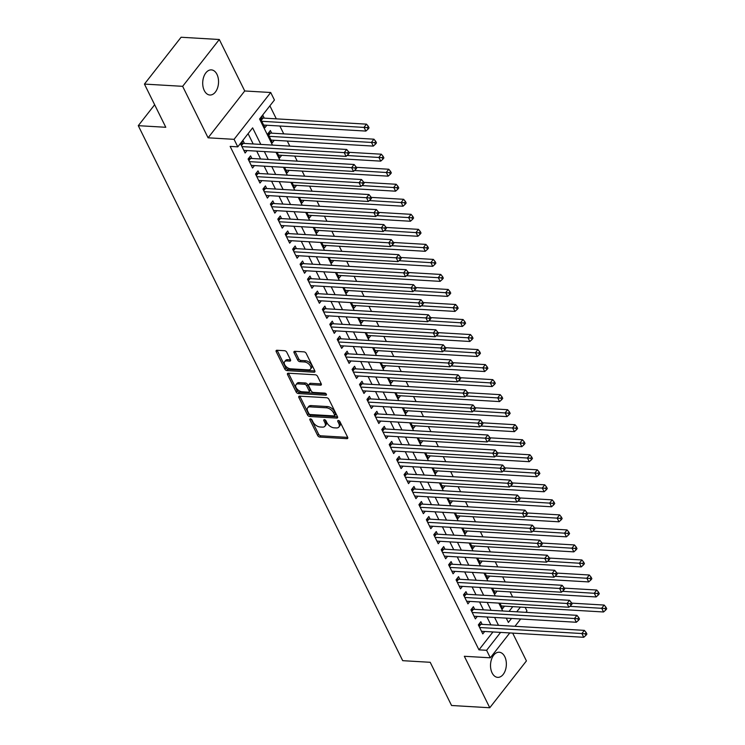 <?xml version="1.0" encoding="UTF-8"?>
<svg xmlns="http://www.w3.org/2000/svg" width="745" height="745" viewBox="0 0 745 745"><rect width="100%" height="100%" fill="white"/><g stroke="black" fill="none" stroke-linecap="round" stroke-linejoin="round"><path stroke-width="1.12" d="M310.451 418.867A1.35 0.782 -142 0 0 309.901 419.072A1.35 0.782 -142 0 0 309.911 419.835L317.659 435.508A1.928 1.117 -142 0 0 319.884 437.073L346.891 438.665A1.928 1.117 -142 0 0 347.682 438.377A1.928 1.117 -142 0 0 347.664 437.278L339.916 421.605A1.35 0.782 -142 0 0 338.351 420.515A1.35 0.782 -142 0 0 337.802 420.711A1.35 0.782 -142 0 0 337.82 421.484L338.817 423.514A6.174 3.557 -142 0 1 338.882 427.034A6.174 3.557 -142 0 1 336.349 427.947L334.105 427.816A6.174 3.557 -142 0 1 326.971 422.815L325.965 420.785A1.35 0.782 -142 0 0 324.401 419.686A1.35 0.782 -142 0 0 323.851 419.891A1.35 0.782 -142 0 0 323.861 420.664L324.867 422.685A6.174 3.557 -142 0 1 324.932 426.215A6.174 3.557 -142 0 1 322.399 427.127L320.145 426.997A6.174 3.557 -142 0 1 313.012 421.996L312.015 419.966A1.35 0.782 -142 0 0 310.451 418.867M204.288 90.555A12.591 7.906 93.4 0 0 209.885 95.015A12.591 7.906 93.4 0 0 217.54 87.966A12.591 7.906 93.4 0 0 216.963 74.351A12.591 7.906 93.4 0 0 211.366 69.881A12.591 7.906 93.4 0 0 203.711 76.94A12.591 7.906 93.4 0 0 204.288 90.555M492.1 672.903A12.591 7.906 93.4 0 0 497.697 677.363A12.591 7.906 93.4 0 0 505.352 670.314A12.591 7.906 93.4 0 0 504.784 656.699A12.591 7.906 93.4 0 0 499.178 652.229A12.591 7.906 93.4 0 0 491.523 659.288A12.591 7.906 93.4 0 0 492.1 672.903M286.788 352.273A1.928 1.117 -142 0 0 284.562 350.709L276.982 350.262A1.928 1.117 -142 0 0 276.19 350.55A1.928 1.117 -142 0 0 276.209 351.649L284.813 369.054A1.928 1.117 -142 0 0 287.048 370.619L314.045 372.211A1.928 1.117 -142 0 0 314.837 371.923A1.928 1.117 -142 0 0 314.818 370.824L306.214 353.419A1.928 1.117 -142 0 0 303.988 351.854L294.834 351.314A1.928 1.117 -142 0 0 294.042 351.603A1.928 1.117 -142 0 0 294.061 352.702L297.749 360.152A1.928 1.117 -142 0 0 299.974 361.716L304.509 361.986A5.168 2.98 -142 0 1 309.575 364.808A5.168 2.98 -142 0 1 310.535 369.11A5.168 2.98 -142 0 1 308.411 369.874L290.634 368.831A5.168 2.98 -142 0 1 285.577 366A5.168 2.98 -142 0 1 284.618 361.697A5.168 2.98 -142 0 1 286.732 360.934L289.703 361.111A1.928 1.117 -142 0 0 290.494 360.822A1.928 1.117 -142 0 0 290.466 359.723L286.788 352.273M144.437 84.083L181.091 37.25L219.3 39.504L182.646 86.327L144.437 84.083L165.79 127.283L138.281 125.672L402.7 660.675L430.21 662.296L451.563 705.496L489.772 707.75L464.331 656.28L490.312 657.807L486.597 650.292L478.961 649.845L230.14 146.392L237.785 146.849L234.07 139.334L270.714 92.501L274.43 100.016L259.577 119.004L272.474 145.098M182.646 86.327L208.088 137.806L234.07 139.334M299.658 396.144A1.928 1.117 -142 0 0 298.866 396.424A1.928 1.117 -142 0 0 298.885 397.532L307.489 414.937A1.928 1.117 -142 0 0 309.715 416.502L336.721 418.085A1.928 1.117 -142 0 0 337.513 417.805A1.928 1.117 -142 0 0 337.494 416.697L328.89 399.292A1.928 1.117 -142 0 0 326.664 397.728L299.658 396.144M296.156 392L287.551 374.586A1.928 1.117 -142 0 1 287.533 373.487A1.928 1.117 -142 0 1 288.324 373.208L315.321 374.791A1.928 1.117 -142 0 1 317.556 376.355L321.235 383.805A1.928 1.117 -142 0 1 321.253 384.904A1.928 1.117 -142 0 1 320.462 385.193L309.51 384.55A1.928 1.117 -142 0 0 308.719 384.83A1.928 1.117 -142 0 0 308.737 385.938L311.187 390.874A1.928 1.117 -142 0 0 313.412 392.438L324.811 393.109A1.35 0.782 -142 0 1 326.133 393.854A1.35 0.782 -142 0 1 326.385 394.98A1.35 0.782 -142 0 1 325.835 395.176L298.382 393.556A1.928 1.117 -142 0 1 296.156 392L297.143 390.734L288.538 373.329L287.551 374.586M489.772 707.75L526.426 660.917L512.681 633.11M264.252 118.138L262.948 115.503L260.471 118.669L264.931 127.684L266.84 125.244M271.674 133.159L270.379 130.533L267.902 133.7L272.353 142.714L274.272 140.274M482.117 624.357L480.814 621.721L478.346 624.887L482.797 633.902L484.706 631.462M474.686 609.326L473.392 606.691L470.915 609.857L475.375 618.881L477.284 616.432M467.264 594.296L465.96 591.67L463.483 594.827L467.944 603.85L469.853 601.411M459.833 579.265L458.538 576.639L456.061 579.806L460.512 588.82L462.422 586.38M452.411 564.244L451.107 561.609L448.63 564.775L453.09 573.79L454.999 571.35M444.979 549.214L443.685 546.579L441.208 549.745L445.659 558.759L447.568 556.319M437.557 534.184L436.253 531.558L433.776 534.714L438.237 543.738L440.146 541.298M430.126 519.153L428.822 516.527L426.345 519.693L430.806 528.708L432.715 526.268M422.694 504.123L421.4 501.497L418.923 504.663L423.374 513.678L425.293 511.238M415.272 489.102L413.969 486.466L411.491 489.633L415.952 498.647L417.861 496.207M407.841 474.071L406.547 471.436L404.069 474.602L408.521 483.626L410.43 481.177M400.419 459.041L399.115 456.415L396.638 459.572L401.099 468.596L403.008 466.156M392.988 444.011L391.693 441.385L389.216 444.551L393.667 453.565L395.576 451.125M385.565 428.99L384.262 426.354L381.785 429.52L386.245 438.535L388.154 436.095M378.134 413.959L376.83 411.324L374.353 414.49L378.814 423.505L380.723 421.065M370.703 398.929L369.408 396.303L366.931 399.46L371.382 408.483L373.301 406.044M363.281 383.899L361.977 381.272L359.5 384.439L363.96 393.453L365.87 391.013M355.849 368.868L354.555 366.242L352.078 369.408L356.529 378.423L358.438 375.983M348.427 353.847L347.123 351.212L344.646 354.378L349.107 363.392L351.016 360.953M340.996 338.817L339.692 336.181L337.224 339.347L341.676 348.371L343.585 345.922M333.564 323.786L332.27 321.16L329.793 324.317L334.254 333.341L336.163 330.901M326.142 308.756L324.839 306.13L322.362 309.296L326.822 318.311L328.731 315.871M318.711 293.735L317.417 291.099L314.939 294.266L319.391 303.28L321.309 300.84M311.289 278.704L309.985 276.069L307.508 279.235L311.969 288.25L313.878 285.81M303.858 263.674L302.563 261.048L300.086 264.205L304.537 273.229L306.446 270.789M296.435 248.644L295.132 246.018L292.655 249.184L297.115 258.198L299.024 255.758M289.004 233.613L287.7 230.987L285.233 234.154L289.684 243.168L291.593 240.728M281.573 218.592L280.278 215.957L277.801 219.123L282.253 228.138L284.171 225.698M274.151 203.562L272.847 200.927L270.37 204.093L274.831 213.117L276.74 210.667M266.719 188.532L265.425 185.905L262.948 189.072L267.399 198.086L269.308 195.646M259.297 173.501L257.994 170.875L255.516 174.041L259.977 183.056L261.886 180.616M251.866 158.48L250.571 155.845L248.094 159.011L252.546 168.025L254.455 165.586M478.961 649.845L492.966 631.946M490.853 624.869L486.969 617.009M483.43 609.838L479.547 601.979M475.999 594.808L472.116 586.948M468.577 579.787L464.684 571.918M461.146 564.757L457.262 556.897M453.724 549.726L449.831 541.866M446.292 534.696L442.409 526.836M438.861 519.665L434.978 511.806M431.439 504.644L427.555 496.775M424.007 489.614L420.124 481.754M416.585 474.584L412.693 466.724M409.154 459.553L405.271 451.694M401.723 444.532L397.839 436.663M394.301 429.502L390.417 421.642M386.869 414.471L382.986 406.612M379.447 399.441L375.554 391.581M372.016 384.411L368.132 376.551M364.594 369.39L360.701 361.521M357.162 354.359L353.279 346.5M349.731 339.329L345.848 331.469M342.309 324.298L338.426 316.439M334.878 309.277L330.994 301.408M327.455 294.247L323.563 286.387M320.024 279.217L316.141 271.357M312.602 264.186L308.709 256.327M305.171 249.156L301.287 241.296M297.739 234.135L293.856 226.266M290.317 219.105L286.434 211.245M282.886 204.074L279.003 196.214M275.464 189.044L271.571 181.184M268.032 174.023L264.149 166.154M260.601 158.992L256.718 151.133M253.179 143.962L248.094 133.672M244.444 143.45L243.14 140.814L240.663 143.981L245.124 152.995L247.033 150.555M512.625 596.968L510.111 591.884M505.194 581.938L502.679 576.863M497.762 566.908L495.257 561.832M490.34 551.877L487.826 546.802M482.909 536.856L480.404 531.772M475.487 521.826L472.973 516.751M468.056 506.796L465.541 501.72M460.624 491.765L458.119 486.69M453.202 476.744L450.688 471.66M445.771 461.714L443.266 456.629M438.349 446.683L435.834 441.608M430.917 431.653L428.412 426.578M423.495 416.632L420.981 411.547M416.064 401.602L413.55 396.517M408.632 386.571L406.127 381.496M401.21 371.541L398.696 366.466M393.779 356.51L391.274 351.435M386.357 341.489L383.843 336.405M378.926 326.459L376.421 321.374M371.504 311.429L368.989 306.353M364.072 296.398L361.558 291.323M356.641 281.377L354.136 276.293M349.219 266.347L346.704 261.262M341.787 251.316L339.282 246.241M334.365 236.286L331.851 231.211M326.934 221.256L324.429 216.18M319.503 206.235L316.998 201.15M312.081 191.204L309.566 186.12M304.649 176.174L302.144 171.099M297.227 161.143L294.713 156.068M289.796 146.122L287.291 141.038M283.743 133.876L279.859 126.007M276.321 118.846L269.886 105.827M509.086 611.347L512.774 606.635M504.523 606.151L502.605 608.591L499.932 603.18M497.092 591.12L495.183 593.56L492.51 588.15M489.661 576.09L487.752 578.53L485.079 573.119M482.239 561.069L480.329 563.509L477.647 558.089M474.807 546.038L472.898 548.478L470.225 543.068M467.385 531.008L465.476 533.448L462.794 528.037M459.954 515.978L458.045 518.418L455.372 513.007M452.522 500.947L450.613 503.396L447.941 497.977M445.1 485.926L443.191 488.366L440.519 482.956M437.669 470.896L435.76 473.336L433.087 467.925M430.247 455.865L428.338 458.305L425.656 452.895M422.815 440.835L420.906 443.275L418.234 437.864M415.393 425.814L413.475 428.254L410.802 422.834M407.962 410.784L406.053 413.224L403.38 407.813M400.531 395.753L398.622 398.193L395.949 392.783M393.109 380.723L391.2 383.163L388.517 377.752M385.677 365.693L383.768 368.142L381.095 362.722M378.255 350.672L376.346 353.111L373.664 347.701M370.824 335.641L368.915 338.081L366.242 332.67M363.402 320.611L361.483 323.051L358.811 317.64M355.97 305.58L354.061 308.02L351.389 302.61M348.539 290.559L346.63 292.999L343.957 287.579M341.117 275.529L339.208 277.969L336.526 272.558M333.685 260.499L331.776 262.938L329.104 257.528M326.263 245.468L324.354 247.908L321.672 242.497M318.832 230.438L316.923 232.887L314.25 227.467M311.41 215.417L309.492 217.857L306.819 212.446M303.979 200.386L302.07 202.826L299.397 197.416M296.547 185.356L294.638 187.796L291.965 182.385M289.125 170.326L287.216 172.766L284.534 167.355M281.694 155.305L279.785 157.744L277.112 152.325M154.653 104.747L138.281 125.672M208.088 137.806L244.733 90.974L219.3 39.504M244.733 90.974L270.714 92.501M525.178 607.361L526.966 610.975L525.896 612.343M260.815 144.409L252.639 127.861L237.785 146.849M498.498 625.316L494.615 617.456M491.067 610.285L487.183 602.426M483.645 595.264L479.761 587.395M476.213 580.234L472.33 572.374M468.791 565.204L464.899 557.344M461.36 550.173L457.477 542.313M453.938 535.152L450.045 527.283M446.506 520.122L442.623 512.262M439.075 505.091L435.192 497.232M431.653 490.061L427.77 482.201M424.222 475.031L420.338 467.171M416.8 460.01L412.907 452.14M409.368 444.979L405.485 437.119M401.937 429.949L398.053 422.089M394.515 414.918L390.631 407.059M387.083 399.897L383.2 392.028M379.661 384.867L375.769 377.007M372.23 369.837L368.347 361.977M364.808 354.806L360.915 346.947M357.377 339.776L353.493 331.916M349.945 324.755L346.062 316.886M342.523 309.724L338.64 301.865M335.092 294.694L331.208 286.834M327.67 279.664L323.777 271.804M320.238 264.643L316.355 256.774M312.816 249.612L308.924 241.753M305.385 234.582L301.502 226.722M297.953 219.552L294.07 211.692M290.531 204.521L286.648 196.661M283.1 189.5L279.217 181.631M275.678 174.47L271.785 166.61M268.247 159.439L264.363 151.58M486.597 650.292L500.603 632.403M520.69 618.993L514.981 626.284M509.776 632.943L490.312 657.807M506.265 618.145L508.388 622.447L511.517 618.452M516.723 611.803L520.42 607.082M276.013 152.269L279.897 160.128M283.445 167.29L287.328 175.159M290.867 182.32L294.75 190.18M298.298 197.35L302.181 205.21M305.72 212.381L309.613 220.241M313.151 227.402L317.035 235.271M320.574 242.432L324.466 250.292M328.005 257.463L331.888 265.322M335.436 272.493L339.32 280.353M342.858 287.523L346.742 295.383M350.29 302.545L354.173 310.414M357.712 317.575L361.604 325.435M365.143 332.605L369.026 340.465M372.575 347.636L376.458 355.495M379.997 362.657L383.88 370.526M387.428 377.687L391.311 385.547M394.85 392.717L398.733 400.577M402.281 407.748L406.165 415.608M409.703 422.778L413.596 430.638M417.135 437.799L421.018 445.668M424.566 452.83L428.45 460.689M431.988 467.86L435.872 475.72M439.42 482.89L443.303 490.75M446.842 497.911L450.734 505.781M454.273 512.942L458.156 520.802M461.695 527.972L465.588 535.832M469.127 543.003L473.01 550.862M476.558 558.024L480.441 565.893M483.98 573.054L487.863 580.923M491.411 588.084L495.295 595.944M498.833 603.115L502.726 610.975M324.932 426.215L325.919 424.948A6.174 3.557 -142 0 0 325.854 421.428L324.867 422.685M325.118 419.919L325.854 421.428M338.882 427.034L339.869 425.767A6.174 3.557 -142 0 0 339.813 422.247L338.817 423.514M339.068 420.739L339.813 422.247M311.168 419.1L318.646 434.251A1.928 1.117 -142 0 0 320.881 435.806L347.71 437.389M299.825 396.154A1.928 1.117 -142 0 0 299.881 396.265L308.477 413.671A1.928 1.117 -142 0 0 310.712 415.235L337.541 416.809M308.784 413.438A1.35 0.782 -142 0 0 310.348 414.527L334.049 415.924A1.35 0.782 -142 0 0 334.607 415.729A1.35 0.782 -142 0 0 334.589 414.956L333.537 412.814A6.174 3.557 -142 0 0 326.403 407.813L310.199 406.863A6.174 3.557 -142 0 0 307.666 407.776A6.174 3.557 -142 0 0 307.732 411.296L308.784 413.438M334.607 415.729L335.595 414.462A1.35 0.782 -142 0 0 335.576 413.689L334.589 414.956M307.666 407.776L308.654 406.509A6.174 3.557 -142 0 1 311.187 405.597L327.39 406.547A6.174 3.557 -142 0 1 334.524 411.547L335.576 413.689M321.281 383.917L310.507 383.284A1.928 1.117 -142 0 0 309.715 383.563L308.719 384.83M326.152 393.872L299.369 392.298L298.382 393.556M298.149 383.88A5.168 2.98 -142 0 0 296.035 384.644A5.168 2.98 -142 0 0 296.985 388.946A5.168 2.98 -142 0 0 302.051 391.768L308.309 392.14A1.928 1.117 -142 0 0 309.101 391.851A1.928 1.117 -142 0 0 309.082 390.753L306.642 385.808A1.928 1.117 -142 0 0 304.407 384.243L298.149 383.88L299.136 382.613A5.168 2.98 -142 0 0 297.022 383.377L296.035 384.644M309.101 391.851L310.097 390.585A1.928 1.117 -142 0 0 310.069 389.486L309.082 390.753M299.136 382.613L305.403 382.986A1.928 1.117 -142 0 1 307.629 384.541L310.069 389.486M297.143 390.734A1.928 1.117 -142 0 0 299.369 392.298M284.618 361.697L285.614 360.431A5.168 2.98 -142 0 1 287.728 359.667L290.522 359.835M310.535 369.11L311.522 367.844A5.168 2.98 -142 0 0 310.563 363.541A5.168 2.98 -142 0 0 305.506 360.72L304.509 361.986M295.001 351.323A1.928 1.117 -142 0 0 295.057 351.435L298.736 358.885A1.928 1.117 -142 0 0 300.961 360.45L305.506 360.72M277.149 350.271A1.928 1.117 -142 0 0 277.205 350.383L285.81 367.797A1.928 1.117 -142 0 0 288.036 369.352L314.865 370.935M501.311 605.964L603.552 611.98L601.699 608.218L604.176 605.061L571.62 603.143M604.987 608.516L605.722 610.025L606.719 608.758L605.974 607.25L604.987 608.516L569.869 606.346M605.722 610.025L603.552 611.98M604.176 605.061L605.974 607.25M479.64 627.514L581.882 633.539L583.745 637.292L481.503 631.276M479.24 623.742L480.274 624.142A1.965 1.136 -142 0 0 480.897 624.282L584.359 630.372L581.882 633.539L585.17 633.827L585.915 635.336L586.902 634.07L586.166 632.57L585.17 633.827M586.166 632.57L584.359 630.372M583.745 637.292L585.915 635.336M493.879 590.934L596.13 596.95L594.268 593.197L596.745 590.031L564.198 588.112M597.555 593.486L598.3 594.994L599.287 593.728L598.542 592.219L597.555 593.486L562.447 591.325M598.3 594.994L596.13 596.95M596.745 590.031L598.542 592.219M486.457 575.904L588.699 581.919L586.846 578.167L589.314 575L556.766 573.082M590.133 578.465L590.869 579.964L591.865 578.697L591.12 577.198L590.133 578.465L555.016 576.295M590.869 579.964L588.699 581.919M589.314 575L591.12 577.198M479.026 560.873L581.268 566.898L579.414 563.136L581.892 559.97L549.335 558.061M582.702 563.434L583.447 564.933L584.434 563.667L583.689 562.168L582.702 563.434L547.594 561.264M583.447 564.933L581.268 566.898M581.892 559.97L583.689 562.168M471.604 545.843L573.846 551.868L571.983 548.106L574.46 544.949L541.913 543.03M575.27 548.404L576.015 549.903L577.003 548.637L576.267 547.137L575.27 548.404L540.162 546.234M576.015 549.903L573.846 551.868M574.46 544.949L576.267 547.137M472.218 612.492L574.46 618.508L576.313 622.261L474.071 616.245M471.808 608.721L472.842 609.112A1.965 1.136 -142 0 0 473.466 609.252L576.937 615.342L574.46 618.508L577.747 618.806L578.493 620.306L579.48 619.039L578.735 617.54L577.747 618.806M578.735 617.54L576.937 615.342M576.313 622.261L578.493 620.306M464.787 597.462L567.029 603.478L568.891 607.24L466.64 601.215M464.377 593.691L465.42 594.082A1.965 1.136 -142 0 0 466.044 594.221L569.506 600.312L567.029 603.478L570.316 603.776L571.061 605.275L572.048 604.009L571.313 602.509L570.316 603.776M571.313 602.509L569.506 600.312M568.891 607.24L571.061 605.275M457.356 582.432L559.607 588.448L561.46 592.21L459.218 586.194M456.955 578.66L457.989 579.051A1.965 1.136 -142 0 0 458.613 579.2L562.084 585.291L559.607 588.448L562.894 588.746L563.63 590.245L564.626 588.988L563.881 587.479L562.894 588.746M563.881 587.479L562.084 585.291M561.46 592.21L563.63 590.245M449.933 567.401L552.175 573.427L554.029 577.179L451.787 571.164M449.524 563.63L450.557 564.03A1.965 1.136 -142 0 0 451.181 564.17L554.653 570.26L552.175 573.427L555.463 573.715L556.208 575.224L557.195 573.957L556.45 572.449L555.463 573.715M556.45 572.449L554.653 570.26M554.029 577.179L556.208 575.224M464.172 530.822L566.414 536.838L564.561 533.085L567.038 529.918L534.482 528M567.848 533.373L568.593 534.882L569.58 533.616L568.835 532.107L567.848 533.373L532.731 531.204M568.593 534.882L566.414 536.838M567.038 529.918L568.835 532.107M442.502 552.38L544.753 558.396L546.607 562.149L444.365 556.133M442.102 548.599L443.135 549A1.965 1.136 -142 0 0 443.759 549.139L547.221 555.23L544.753 558.396L548.031 558.694L548.776 560.193L549.773 558.927L549.028 557.428L548.031 558.694M549.028 557.428L547.221 555.23M546.607 562.149L548.776 560.193M456.741 515.791L558.992 521.807L557.13 518.054L559.607 514.888L527.06 512.97M560.417 518.343L561.162 519.852L562.149 518.585L561.413 517.086L560.417 518.343L525.309 516.183M561.162 519.852L558.992 521.807M559.607 514.888L561.413 517.086M435.08 537.35L537.322 543.366L539.175 547.128L436.933 541.103M434.67 533.578L435.704 533.969A1.965 1.136 -142 0 0 436.328 534.109L539.799 540.2L537.322 543.366L540.609 543.664L541.354 545.163L542.341 543.897L541.596 542.397L540.609 543.664M541.596 542.397L539.799 540.2M539.175 547.128L541.354 545.163M449.319 500.761L551.561 506.777L549.708 503.024L552.185 499.858L519.628 497.939M552.995 503.322L553.731 504.821L554.727 503.555L553.982 502.055L552.995 503.322L517.877 501.152M553.731 504.821L551.561 506.777M552.185 499.858L553.982 502.055M427.649 522.32L529.891 528.335L531.753 532.098L429.502 526.072M427.239 518.548L428.282 518.939A1.965 1.136 -142 0 0 428.906 519.079L532.368 525.178L529.891 528.335L533.178 528.633L533.923 530.133L534.91 528.866L534.174 527.367L533.178 528.633M534.174 527.367L532.368 525.178M531.753 532.098L533.923 530.133M441.887 485.731L544.129 491.756L542.276 487.994L544.753 484.827L512.206 482.918M545.564 488.292L546.308 489.791L547.296 488.524L546.551 487.025L545.564 488.292L510.455 486.122M546.308 489.791L544.129 491.756M544.753 484.827L546.551 487.025M420.217 507.289L522.468 513.314L524.322 517.067L422.08 511.051M419.817 503.518L420.851 503.909A1.965 1.136 -142 0 0 421.474 504.058L524.946 510.148L522.468 513.314L525.756 513.603L526.491 515.112L527.488 513.845L526.743 512.337L525.756 513.603M526.743 512.337L524.946 510.148M524.322 517.067L526.491 515.112M434.465 470.71L536.707 476.726L534.854 472.963L537.322 469.806L504.775 467.888M538.132 473.261L538.877 474.77L539.874 473.503L539.129 471.995L538.132 473.261L503.024 471.091M538.877 474.77L536.707 476.726M537.322 469.806L539.129 471.995M412.795 492.259L515.037 498.284L516.9 502.037L414.648 496.021M412.385 488.487L413.428 488.888A1.965 1.136 -142 0 0 414.052 489.027L517.514 495.118L515.037 498.284L518.324 498.573L519.069 500.081L520.057 498.815L519.321 497.315L518.324 498.573M519.321 497.315L517.514 495.118M516.9 502.037L519.069 500.081M427.034 455.679L529.276 461.695L527.423 457.942L529.9 454.776L497.343 452.858M530.71 458.231L531.455 459.74L532.442 458.473L531.697 456.964L530.71 458.231L495.602 456.07M531.455 459.74L529.276 461.695M529.9 454.776L531.697 456.964M405.364 477.238L507.615 483.254L509.468 487.007L407.226 480.991M404.963 473.466L405.997 473.857A1.965 1.136 -142 0 0 406.621 473.997L510.092 480.087L507.615 483.254L510.902 483.552L511.638 485.051L512.635 483.784L511.889 482.285L510.902 483.552M511.889 482.285L510.092 480.087M509.468 487.007L511.638 485.051M419.603 440.649L521.854 446.665L519.991 442.912L522.468 439.746L489.921 437.827M523.279 443.21L524.024 444.709L525.011 443.443L524.275 441.943L523.279 443.21L488.171 441.04M524.024 444.709L521.854 446.665M522.468 439.746L524.275 441.943M397.942 462.207L500.184 468.223L502.037 471.985L399.795 465.96M397.532 458.436L398.566 458.827A1.965 1.136 -142 0 0 399.19 458.967L502.661 465.057L500.184 468.223L503.471 468.521L504.216 470.021L505.203 468.754L504.458 467.255L503.471 468.521M504.458 467.255L502.661 465.057M502.037 471.985L504.216 470.021M412.181 425.619L514.423 431.644L512.569 427.881L515.046 424.715L482.49 422.806M515.857 428.179L516.592 429.679L517.589 428.412L516.844 426.913L515.857 428.179L480.739 426.01M516.592 429.679L514.423 431.644M515.046 424.715L516.844 426.913M390.51 447.177L492.752 453.193L494.615 456.955L392.373 450.939M390.11 443.405L391.144 443.797A1.965 1.136 -142 0 0 391.768 443.946L495.229 450.036L492.752 453.193L496.04 453.491L496.785 454.99L497.781 453.733L497.036 452.224L496.04 453.491M497.036 452.224L495.229 450.036M494.615 456.955L496.785 454.99M404.749 410.588L507 416.613L505.138 412.851L507.615 409.694L475.068 407.776M508.425 413.149L509.17 414.648L510.157 413.391L509.422 411.883L508.425 413.149L473.317 410.979M509.17 414.648L507 416.613M507.615 409.694L509.422 411.883M383.088 432.147L485.33 438.172L487.183 441.925L384.942 435.909M382.679 428.375L383.712 428.775A1.965 1.136 -142 0 0 384.336 428.915L487.807 435.006L485.33 438.172L488.618 438.46L489.363 439.969L490.35 438.703L489.605 437.194L488.618 438.46M489.605 437.194L487.807 435.006M487.183 441.925L489.363 439.969M397.327 395.567L499.569 401.583L497.716 397.83L500.193 394.664L467.637 392.745M501.003 398.119L501.739 399.627L502.735 398.361L501.99 396.852L501.003 398.119L465.886 395.949M501.739 399.627L499.569 401.583M500.193 394.664L501.99 396.852M375.657 417.126L477.899 423.141L479.761 426.894L377.51 420.878M375.247 413.354L376.29 413.745A1.965 1.136 -142 0 0 376.914 413.885L480.376 419.975L477.899 423.141L481.186 423.439L481.931 424.939L482.918 423.672L482.183 422.173L481.186 423.439M482.183 422.173L480.376 419.975M479.761 426.894L481.931 424.939M389.896 380.537L492.138 386.553L490.285 382.8L492.762 379.633L460.205 377.715M493.572 383.088L494.317 384.597L495.304 383.33L494.559 381.831L493.572 383.088L458.464 380.928M494.317 384.597L492.138 386.553M492.762 379.633L494.559 381.831M368.226 402.095L470.477 408.111L472.33 411.873L370.088 405.848M367.825 398.324L368.859 398.715A1.965 1.136 -142 0 0 369.483 398.854L472.954 404.945L470.477 408.111L473.764 408.409L474.5 409.908L475.496 408.642L474.751 407.142L473.764 408.409M474.751 407.142L472.954 404.945M472.33 411.873L474.5 409.908M382.474 365.506L484.716 371.522L482.853 367.769L485.33 364.603L452.783 362.685M486.14 368.067L486.885 369.567L487.882 368.3L487.137 366.801L486.14 368.067L451.032 365.897M486.885 369.567L484.716 371.522M485.33 364.603L487.137 366.801M360.803 387.065L463.045 393.081L464.908 396.843L362.657 390.818M360.394 383.293L361.427 383.684A1.965 1.136 -142 0 0 362.051 383.824L465.523 389.924L463.045 393.081L466.333 393.379L467.078 394.878L468.065 393.611L467.32 392.112L466.333 393.379M467.32 392.112L465.523 389.924M464.908 396.843L467.078 394.878M375.042 350.476L477.284 356.501L475.431 352.739L477.908 349.573L445.352 347.664M478.718 353.037L479.463 354.536L480.45 353.27L479.706 351.77L478.718 353.037L443.61 350.867M479.463 354.536L477.284 356.501M477.908 349.573L479.706 351.77M353.372 372.034L455.623 378.06L457.477 381.812L355.235 375.797M352.972 368.263L354.005 368.654A1.965 1.136 -142 0 0 354.629 368.803L458.091 374.893L455.623 378.06L458.911 378.348L459.646 379.857L460.643 378.59L459.898 377.082L458.911 378.348M459.898 377.082L458.091 374.893M457.477 381.812L459.646 379.857M367.611 335.455L469.862 341.471L468 337.718L470.477 334.552L437.93 332.633M471.287 338.007L472.032 339.515L473.019 338.249L472.283 336.74L471.287 338.007L436.179 335.837M472.032 339.515L469.862 341.471M470.477 334.552L472.283 336.74M345.95 357.004L448.192 363.029L450.045 366.782L347.803 360.766M345.54 353.232L346.574 353.633A1.965 1.136 -142 0 0 347.198 353.773L450.669 359.863L448.192 363.029L451.479 363.318L452.224 364.827L453.211 363.56L452.466 362.061L451.479 363.318M452.466 362.061L450.669 359.863M450.045 366.782L452.224 364.827M360.189 320.424L462.431 326.44L460.578 322.687L463.055 319.521L430.498 317.603M463.865 322.976L464.601 324.485L465.597 323.218L464.852 321.71L463.865 322.976L428.748 320.816M464.601 324.485L462.431 326.44M463.055 319.521L464.852 321.71M338.519 341.983L440.761 347.999L442.623 351.752L340.381 345.736M338.118 338.211L339.152 338.603A1.965 1.136 -142 0 0 339.776 338.742L443.238 344.833L440.761 347.999L444.048 348.297L444.793 349.796L445.78 348.53L445.044 347.03L444.048 348.297M445.044 347.03L443.238 344.833M442.623 351.752L444.793 349.796M352.757 305.394L455.009 311.41L453.146 307.657L455.623 304.491L423.076 302.572M456.434 307.955L457.179 309.454L458.166 308.188L457.421 306.689L456.434 307.955L421.325 305.785M457.179 309.454L455.009 311.41M455.623 304.491L457.421 306.689M331.097 326.953L433.339 332.968L435.192 336.731L332.95 330.706M330.687 323.181L331.721 323.572A1.965 1.136 -142 0 0 332.344 323.712L435.816 329.802L433.339 332.968L436.626 333.266L437.371 334.766L438.358 333.499L437.613 332L436.626 333.266M437.613 332L435.816 329.802M435.192 336.731L437.371 334.766M345.335 290.364L447.577 296.389L445.724 292.627L448.201 289.46L415.645 287.551M449.012 292.925L449.747 294.424L450.744 293.158L449.999 291.658L449.012 292.925L413.894 290.755M449.747 294.424L447.577 296.389M448.201 289.46L449.999 291.658M323.665 311.922L425.907 317.938L427.77 321.7L325.518 315.684M323.255 308.151L324.298 308.542A1.965 1.136 -142 0 0 324.922 308.691L428.384 314.781L425.907 317.938L429.195 318.236L429.94 319.735L430.927 318.478L430.191 316.97L429.195 318.236M430.191 316.97L428.384 314.781M427.77 321.7L429.94 319.735M337.904 275.343L440.146 281.359L438.293 277.596L440.77 274.439L408.213 272.521M441.58 277.894L442.325 279.394L443.312 278.136L442.567 276.628L441.58 277.894L406.472 275.724M442.325 279.394L440.146 281.359M440.77 274.439L442.567 276.628M316.234 296.892L418.485 302.917L420.338 306.67L318.096 300.654M315.833 293.12L316.867 293.521A1.965 1.136 -142 0 0 317.491 293.66L420.962 299.751L418.485 302.917L421.772 303.206L422.508 304.714L423.505 303.448L422.76 301.939L421.772 303.206M422.76 301.939L420.962 299.751M420.338 306.67L422.508 304.714M330.482 260.312L432.724 266.328L430.861 262.575L433.339 259.409L400.791 257.491M434.149 262.864L434.894 264.373L435.881 263.106L435.145 261.597L434.149 262.864L399.041 260.694M434.894 264.373L432.724 266.328M433.339 259.409L435.145 261.597M308.812 281.871L411.054 287.887L412.916 291.64L310.665 285.624M308.402 278.099L309.436 278.49A1.965 1.136 -142 0 0 310.06 278.63L413.531 284.72L411.054 287.887L414.341 288.185L415.086 289.684L416.073 288.417L415.328 286.918L414.341 288.185M415.328 286.918L413.531 284.72M412.916 291.64L415.086 289.684M323.051 245.282L425.293 251.298L423.439 247.545L425.917 244.379L393.36 242.46M426.727 247.843L427.472 249.342L428.459 248.076L427.714 246.576L426.727 247.843L391.609 245.673M427.472 249.342L425.293 251.298M425.917 244.379L427.714 246.576M301.38 266.84L403.632 272.856L405.485 276.619L303.243 270.593M300.98 263.069L302.014 263.46A1.965 1.136 -142 0 0 302.638 263.6L406.099 269.69L403.632 272.856L406.91 273.154L407.655 274.654L408.651 273.387L407.906 271.888L406.91 273.154M407.906 271.888L406.099 269.69M405.485 276.619L407.655 274.654M315.619 230.252L417.871 236.277L416.008 232.514L418.485 229.348L385.938 227.439M419.295 232.812L420.04 234.312L421.027 233.045L420.292 231.546L419.295 232.812L384.187 230.643M420.04 234.312L417.871 236.277M418.485 229.348L420.292 231.546M293.958 251.81L396.2 257.826L398.053 261.588L295.812 255.563M293.549 248.038L294.582 248.43A1.965 1.136 -142 0 0 295.206 248.579L398.677 254.669L396.2 257.826L399.488 258.124L400.233 259.623L401.22 258.357L400.475 256.857L399.488 258.124M400.475 256.857L398.677 254.669M398.053 261.588L400.233 259.623M308.197 215.221L410.439 221.246L408.586 217.484L411.063 214.327L378.507 212.409M411.873 217.782L412.609 219.281L413.605 218.015L412.86 216.516L411.873 217.782L376.756 215.612M412.609 219.281L410.439 221.246M411.063 214.327L412.86 216.516M286.527 236.78L388.769 242.805L390.631 246.558L288.38 240.542M286.127 233.008L287.16 233.399A1.965 1.136 -142 0 0 287.784 233.548L391.246 239.639L388.769 242.805L392.056 243.094L392.801 244.602L393.788 243.336L393.053 241.827L392.056 243.094M393.053 241.827L391.246 239.639M390.631 246.558L392.801 244.602M300.766 200.2L403.017 206.216L401.155 202.463L403.632 199.297L371.085 197.378M404.442 202.752L405.187 204.26L406.174 202.994L405.429 201.485L404.442 202.752L369.334 200.582M405.187 204.26L403.017 206.216M403.632 199.297L405.429 201.485M279.105 221.749L381.347 227.774L383.2 231.527L280.958 225.512M278.695 217.978L279.729 218.378A1.965 1.136 -142 0 0 280.353 218.518L383.824 224.608L381.347 227.774L384.634 228.063L385.37 229.572L386.366 228.305L385.621 226.806L384.634 228.063M385.621 226.806L383.824 224.608M383.2 231.527L385.37 229.572M293.344 185.17L395.586 191.186L393.733 187.433L396.2 184.266L363.653 182.348M397.01 187.721L397.756 189.23L398.752 187.964L398.007 186.455L397.01 187.721L361.902 185.561M397.756 189.23L395.586 191.186M396.2 184.266L398.007 186.455M271.674 206.728L373.916 212.744L375.778 216.497L273.527 210.481M271.264 202.957L272.307 203.348A1.965 1.136 -142 0 0 272.931 203.487L376.393 209.578L373.916 212.744L377.203 213.042L377.948 214.541L378.935 213.275L378.199 211.776L377.203 213.042M378.199 211.776L376.393 209.578M375.778 216.497L377.948 214.541M285.912 170.139L388.154 176.155L386.301 172.402L388.778 169.236L356.222 167.318M389.588 172.7L390.333 174.2L391.321 172.933L390.576 171.434L389.588 172.7L354.48 170.531M390.333 174.2L388.154 176.155M388.778 169.236L390.576 171.434M264.242 191.698L366.493 197.714L368.347 201.476L266.105 195.451M263.842 187.926L264.875 188.317A1.965 1.136 -142 0 0 265.499 188.457L368.971 194.547L366.493 197.714L369.781 198.012L370.516 199.511L371.513 198.244L370.768 196.745L369.781 198.012M370.768 196.745L368.971 194.547M368.347 201.476L370.516 199.511M278.481 155.109L380.732 161.134L378.87 157.372L381.347 154.206L348.8 152.297M382.157 157.67L382.902 159.169L383.889 157.903L383.154 156.403L382.157 157.67L347.049 155.5M382.902 159.169L380.732 161.134M381.347 154.206L383.154 156.403M256.82 176.667L359.062 182.683L360.915 186.446L258.673 180.43M256.41 172.896L257.444 173.287A1.965 1.136 -142 0 0 258.068 173.436L361.539 179.526L359.062 182.683L362.349 182.981L363.094 184.49L364.082 183.223L363.337 181.715L362.349 182.981M363.337 181.715L361.539 179.526M360.915 186.446L363.094 184.49M271.059 140.088L373.301 146.104L371.448 142.342L373.925 139.185L270.454 133.094A1.965 1.136 38 0 1 269.83 132.945L268.796 132.554M374.735 142.64L375.48 144.139L376.467 142.882L375.722 141.373L374.735 142.64L269.206 136.326M375.48 144.139L373.301 146.104M373.925 139.185L375.722 141.373M249.389 161.637L351.631 167.662L353.493 171.415L251.251 165.399M248.988 157.866L250.022 158.266A1.965 1.136 -142 0 0 250.646 158.406L354.108 164.496L351.631 167.662L354.918 167.951L355.663 169.46L356.659 168.193L355.914 166.684L354.918 167.951M355.914 166.684L354.108 164.496M353.493 171.415L355.663 169.46M263.628 125.058L365.879 131.073L364.016 127.32L366.493 124.154L263.032 118.064A1.965 1.136 38 0 1 262.408 117.924L261.365 117.524M367.304 127.609L368.049 129.118L369.036 127.851L368.3 126.343L367.304 127.609L261.774 121.295M368.049 129.118L365.879 131.073M366.493 124.154L368.3 126.343M241.967 146.616L344.209 152.632L346.062 156.385L243.82 150.369M241.557 142.844L242.591 143.236A1.965 1.136 -142 0 0 243.215 143.375L346.686 149.466L344.209 152.632L347.496 152.93L348.241 154.429L349.228 153.163L348.483 151.663L347.496 152.93M348.483 151.663L346.686 149.466M346.062 156.385L348.241 154.429M310.646 418.895L309.911 419.835M338.556 420.543L337.82 421.484M324.606 419.714L323.861 420.664M347.766 437.548L346.891 438.665M320.881 435.806L319.884 437.073M318.646 434.251L317.659 435.508M337.597 416.967L336.721 418.085M310.712 415.235L309.715 416.502M308.477 413.671L307.489 414.937M299.881 396.265L298.885 397.532M334.524 411.547L333.537 412.814M327.39 406.547L326.403 407.813M311.187 405.597L310.199 406.863M321.337 384.066L320.462 385.193M310.507 383.284L309.51 384.55M326.45 394.394L325.835 395.176M307.629 384.541L306.642 385.808M305.403 382.986L304.407 384.243M290.578 359.993L289.703 361.111M287.728 359.667L286.732 360.934M300.961 360.45L299.974 361.716M298.736 358.885L297.749 360.152M295.057 351.435L294.061 352.702M314.921 371.094L314.045 372.211M288.036 369.352L287.048 370.619M285.81 367.797L284.813 369.054M277.205 350.383L276.209 351.649M478.858 625.94L480.274 624.142M479.147 626.517L480.897 624.282M471.436 610.909L472.842 609.112M471.715 611.487L473.466 609.252M464.005 595.879L465.42 594.082M464.293 596.456L466.044 594.221M456.583 580.858L457.989 579.051M456.862 581.435L458.613 579.2M449.151 565.827L450.557 564.03M449.44 566.405L451.181 564.17M441.72 550.797L443.135 549M442.008 551.375L443.759 549.139M434.298 535.767L435.704 533.969M434.577 536.344L436.328 534.109M426.866 520.746L428.282 518.939M427.155 521.314L428.906 519.079M419.444 505.715L420.851 503.909M419.724 506.293L421.474 504.058M412.013 490.685L413.428 488.888M412.302 491.262L414.052 489.027M404.591 475.655L405.997 473.857M404.87 476.232L406.621 473.997M397.16 460.624L398.566 458.827M397.448 461.202L399.19 458.967M389.728 445.603L391.144 443.797M390.017 446.18L391.768 443.946M382.306 430.573L383.712 428.775M382.585 431.15L384.336 428.915M374.875 415.542L376.29 413.745M375.163 416.12L376.914 413.885M367.453 400.512L368.859 398.715M367.732 401.089L369.483 398.854M360.021 385.491L361.427 383.684M360.31 386.059L362.051 383.824M352.599 370.461L354.005 368.654M352.879 371.038L354.629 368.803M345.168 355.43L346.574 353.633M345.457 356.008L347.198 353.773M337.736 340.4L339.152 338.603M338.025 340.977L339.776 338.742M330.314 325.369L331.721 323.572M330.594 325.947L332.344 323.712M322.883 310.348L324.298 308.542M323.172 310.926L324.922 308.691M315.461 295.318L316.867 293.521M315.74 295.895L317.491 293.66M308.03 280.288L309.436 278.49M308.318 280.865L310.06 278.63M300.608 265.257L302.014 263.46M300.887 265.835L302.638 263.6M293.176 250.236L294.582 248.43M293.465 250.804L295.206 248.579M285.745 235.206L287.16 233.399M286.033 235.783L287.784 233.548M278.323 220.175L279.729 218.378M278.602 220.753L280.353 218.518M270.891 205.145L272.307 203.348M271.18 205.722L272.931 203.487M263.469 190.115L264.875 188.317M263.749 190.692L265.499 188.457M256.038 175.094L257.444 173.287M256.327 175.671L258.068 173.436M270.454 133.094L268.703 135.329M269.83 132.945L268.423 134.752M248.606 160.063L250.022 158.266M248.895 160.641L250.646 158.406M263.032 118.064L261.281 120.299M262.408 117.924L260.992 119.722M241.184 145.033L242.591 143.236M241.464 145.61L243.215 143.375"/></g></svg>
